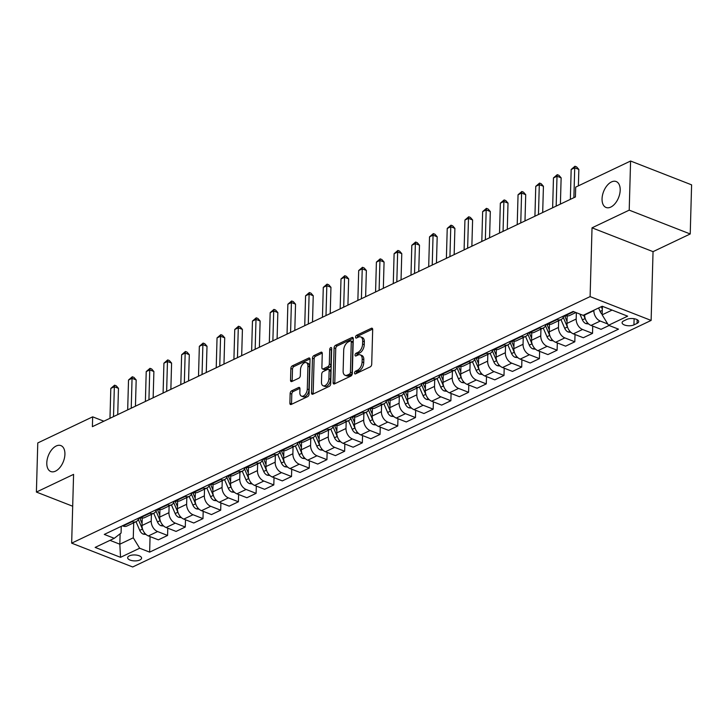 <?xml version="1.0" encoding="UTF-8"?>
<svg xmlns="http://www.w3.org/2000/svg" width="728" height="728" viewBox="0 0 728 728"><rect width="100%" height="100%" fill="white"/><g stroke="black" fill="none" stroke-linecap="round" stroke-linejoin="round"><path stroke-width="1.09" d="M354.554 373A1.492 0.864 -68.7 0 0 354.982 373.928A1.492 0.864 -68.7 0 0 355.491 373.883L370.261 366.857A2.139 1.238 -68.7 0 0 371.708 364.273L372.681 329.556A2.139 1.238 -68.7 0 0 372.063 328.228A2.139 1.238 -68.7 0 0 371.344 328.292L356.565 335.317A1.492 0.864 -68.7 0 0 355.555 337.128A1.492 0.864 -68.7 0 0 355.983 338.056A1.492 0.864 -68.7 0 0 356.493 338.01L358.404 337.1A6.834 3.968 -68.7 0 1 360.715 336.909A6.834 3.968 -68.7 0 1 362.68 341.159L362.599 344.053A6.834 3.968 -68.7 0 1 357.976 352.343L356.065 353.253A1.492 0.864 -68.7 0 0 355.055 355.064A1.492 0.864 -68.7 0 0 355.482 355.992A1.492 0.864 -68.7 0 0 355.992 355.947L357.903 355.036A6.834 3.968 -68.7 0 1 360.214 354.845A6.834 3.968 -68.7 0 1 362.18 359.095L362.098 361.989A6.834 3.968 -68.7 0 1 357.475 370.279L355.564 371.189A1.492 0.864 -68.7 0 0 354.554 373M64.919 454.263A13.914 8.081 -68.7 0 0 60.915 445.609A13.914 8.081 -68.7 0 0 51.743 449.695A13.914 8.081 -68.7 0 0 46.792 462.89A13.914 8.081 -68.7 0 0 50.796 471.535A13.914 8.081 -68.7 0 0 59.96 467.458A13.914 8.081 -68.7 0 0 64.919 454.263M620.192 190.199A13.914 8.081 -68.7 0 0 616.188 181.545A13.914 8.081 -68.7 0 0 607.015 185.631A13.914 8.081 -68.7 0 0 602.056 198.817A13.914 8.081 -68.7 0 0 606.06 207.471A13.914 8.081 -68.7 0 0 615.233 203.394A13.914 8.081 -68.7 0 0 620.192 190.199M139.894 559.978A6.962 2.976 -178.4 0 0 141.569 558.112A6.962 2.976 -178.4 0 0 137.073 555.191A6.962 2.976 -178.4 0 0 129.338 555.855A6.962 2.976 -178.4 0 0 127.655 557.721A6.962 2.976 -178.4 0 0 132.159 560.651A6.962 2.976 -178.4 0 0 139.894 559.978M291.6 390.854A2.139 1.238 -68.7 0 0 290.154 393.448L289.881 403.185A2.139 1.238 -68.7 0 0 290.499 404.513A2.139 1.238 -68.7 0 0 291.218 404.45L307.626 396.651A2.139 1.238 -68.7 0 0 309.072 394.057L310.037 359.341A2.139 1.238 -68.7 0 0 309.427 358.012A2.139 1.238 -68.7 0 0 308.699 358.076L292.301 365.875A2.139 1.238 -68.7 0 0 290.854 368.468L290.527 380.234A2.139 1.238 -68.7 0 0 291.136 381.563A2.139 1.238 -68.7 0 0 291.864 381.499L298.88 378.16A2.139 1.238 -68.7 0 0 300.327 375.566L300.491 369.733A5.706 3.312 -68.7 0 1 302.52 364.328A5.706 3.312 -68.7 0 1 306.288 362.644A5.706 3.312 -68.7 0 1 307.926 366.202L307.289 389.052A5.706 3.312 -68.7 0 1 305.26 394.467A5.706 3.312 -68.7 0 1 301.492 396.141A5.706 3.312 -68.7 0 1 299.854 392.592L299.954 388.779A2.139 1.238 -68.7 0 0 299.344 387.451A2.139 1.238 -68.7 0 0 298.616 387.514L291.6 390.854L293.248 391.5A2.139 1.238 -68.7 0 0 291.801 394.085L291.537 403.831A2.139 1.238 -68.7 0 0 291.564 404.286M73.583 474.374L36.4 492.064L37.774 442.942L92.665 416.835L92.383 426.663L575.42 196.951L575.693 187.123L630.585 161.024L629.21 210.146L592.028 227.828L590.108 296.596L71.663 543.152L73.583 474.374M333.124 382.619A2.139 1.238 -68.7 0 0 333.743 383.947A2.139 1.238 -68.7 0 0 334.461 383.884L350.869 376.085A2.139 1.238 -68.7 0 0 352.316 373.491L353.28 338.775A2.139 1.238 -68.7 0 0 352.671 337.455A2.139 1.238 -68.7 0 0 351.942 337.51L335.535 345.318A2.139 1.238 -68.7 0 0 334.097 347.902L333.124 382.619L334.771 383.265A2.139 1.238 -68.7 0 0 334.807 383.72M329.247 386.368L312.84 394.166A2.139 1.238 -68.7 0 1 312.121 394.23A2.139 1.238 -68.7 0 1 311.502 392.902L312.476 358.185A2.139 1.238 -68.7 0 1 313.914 355.592L320.939 352.252A2.139 1.238 -68.7 0 1 321.658 352.197A2.139 1.238 -68.7 0 1 322.276 353.526L321.885 367.604A2.139 1.238 -68.7 0 0 322.495 368.932A2.139 1.238 -68.7 0 0 323.223 368.869L327.873 366.657A2.139 1.238 -68.7 0 0 329.32 364.064L329.729 349.404A1.492 0.864 -68.7 0 1 330.266 347.993A1.492 0.864 -68.7 0 1 331.249 347.556A1.492 0.864 -68.7 0 1 331.677 348.485L330.694 383.774A2.139 1.238 -68.7 0 1 329.247 386.368M626.835 319.41L623.723 320.893A6.743 2.885 -178.4 0 0 622.094 322.695A6.743 2.885 -178.4 0 0 626.453 325.534A6.743 2.885 -178.4 0 0 633.942 324.879L637.064 323.396A6.743 2.885 -178.4 0 0 638.693 321.594A6.743 2.885 -178.4 0 0 634.325 318.755A6.743 2.885 -178.4 0 0 626.835 319.41M590.108 296.596L651.123 320.429L132.678 566.976L71.663 543.152M150.068 536.6L149.64 552.133L618.5 329.156L608.526 325.261L627.645 316.17L602.247 306.251L583.128 315.342L573.145 311.447L104.286 534.416L114.26 538.32L121.076 533.033L121.267 526.344M149.64 552.133L139.658 548.23L120.539 557.33L95.141 547.41L114.26 538.32M592.028 227.828L653.043 251.651L690.226 233.97L629.21 210.146M690.226 233.97L691.6 184.848L630.585 161.024M36.4 492.064L72.691 506.233M653.043 251.651L651.123 320.429M103.858 421.203L92.665 416.835M608.526 325.261L602.147 314.824L602.384 306.306M602.147 314.824L612.093 310.092M120.12 533.779L119.829 544.198L133.279 537.801L133.697 522.804M167.777 528.173L167.577 535.453L158.367 539.839L148.385 535.935A8.7 6.024 -115.4 0 1 142.015 525.507L142.224 517.981M167.577 535.453L157.594 531.558A8.7 6.024 -115.4 0 1 151.215 521.121L151.406 514.387M185.485 519.756L185.276 527.036L176.076 531.413L166.093 527.518A8.7 6.024 -115.4 0 1 159.714 517.08L159.933 509.564M185.276 527.036L175.302 523.141A8.7 6.024 -115.4 0 1 168.923 512.703L169.114 505.969M203.194 511.338L202.985 518.618L193.775 522.995L183.802 519.1A8.7 6.024 -115.4 0 1 177.423 508.663L177.632 501.146M202.985 518.618L193.011 514.723A8.7 6.024 -115.4 0 1 186.632 504.286L186.823 497.543M220.893 502.911L220.693 510.192L211.484 514.578L201.51 510.674A8.7 6.024 -115.4 0 1 195.131 500.245L195.341 492.72M220.693 510.192L210.72 506.297A8.7 6.024 -115.4 0 1 204.341 495.859L204.523 489.125M238.602 494.494L238.402 501.774L229.193 506.151L219.219 502.256A8.7 6.024 -115.4 0 1 212.84 491.819L213.049 484.302M238.402 501.774L228.419 497.879A8.7 6.024 -115.4 0 1 222.049 487.442L222.231 480.708M256.311 486.077L256.101 493.356L246.901 497.734L236.919 493.839A8.7 6.024 -115.4 0 1 230.539 483.401L230.758 475.885M256.101 493.356L246.128 489.462A8.7 6.024 -115.4 0 1 239.749 479.024L239.94 472.281M274.019 477.65L273.81 484.93L264.601 489.316L254.627 485.412A8.7 6.024 -115.4 0 1 248.248 474.984L248.457 467.458M273.81 484.93L263.836 481.035A8.7 6.024 -115.4 0 1 257.457 470.606L257.648 463.863M291.719 469.232L291.519 476.512L282.309 480.89L272.336 476.995A8.7 6.024 -115.4 0 1 265.957 466.557L266.166 459.04M291.519 476.512L281.545 472.618A8.7 6.024 -115.4 0 1 275.166 462.18L275.348 455.446M309.427 460.815L309.227 468.095L300.018 472.472L290.044 468.577A8.7 6.024 -115.4 0 1 283.665 458.139L283.875 450.623M309.227 468.095L299.244 464.2A8.7 6.024 -115.4 0 1 292.874 453.762L293.056 447.019M327.136 452.388L326.927 459.668L317.726 464.055L307.744 460.151A8.7 6.024 -115.4 0 1 301.365 449.722L301.583 442.196M326.927 459.668L316.953 455.774A8.7 6.024 -115.4 0 1 310.574 445.345L310.765 438.602M344.844 443.971L344.635 451.251L335.426 455.628L325.452 451.733A8.7 6.024 -115.4 0 1 319.073 441.295L319.283 433.779M344.635 451.251L334.662 447.356A8.7 6.024 -115.4 0 1 328.283 436.918L328.474 430.184M362.544 435.553L362.344 442.833L353.135 447.21L343.161 443.316A8.7 6.024 -115.4 0 1 336.782 432.878L336.991 425.361M362.344 442.833L352.37 438.939A8.7 6.024 -115.4 0 1 345.991 428.501L346.173 421.758M380.253 427.127L380.052 434.407L370.843 438.793L360.87 434.898A8.7 6.024 -115.4 0 1 354.49 424.46L354.7 416.935M380.052 434.407L370.07 430.512A8.7 6.024 -115.4 0 1 363.7 420.083L363.882 413.34M397.961 418.709L397.752 425.989L388.552 430.366L378.569 426.471A8.7 6.024 -115.4 0 1 372.19 416.034L372.408 408.517M397.752 425.989L387.778 422.094A8.7 6.024 -115.4 0 1 381.399 411.657L381.59 404.923M415.67 410.292L415.461 417.572L406.251 421.949L396.278 418.054A8.7 6.024 -115.4 0 1 389.899 407.616L390.108 400.1M415.461 417.572L405.487 413.677A8.7 6.024 -115.4 0 1 399.108 403.239L399.299 396.496M433.369 401.865L433.169 409.154L423.96 413.531L413.986 409.637A8.7 6.024 -115.4 0 1 407.607 399.199L407.817 391.673M433.169 409.154L423.196 405.25A8.7 6.024 -115.4 0 1 416.816 394.822L416.998 388.079M451.078 393.448L450.878 400.728L441.669 405.105L431.695 401.21A8.7 6.024 -115.4 0 1 425.316 390.772L425.525 383.256M450.878 400.728L440.895 396.833A8.7 6.024 -115.4 0 1 434.525 386.395L434.707 379.661M468.786 385.03L468.586 392.31L459.377 396.687L449.394 392.792A8.7 6.024 -115.4 0 1 443.024 382.355L443.234 374.838M468.586 392.31L458.604 388.415A8.7 6.024 -115.4 0 1 452.224 377.978L452.416 371.235M486.495 376.604L486.286 383.893L477.077 388.27L467.103 384.375A8.7 6.024 -115.4 0 1 460.724 373.937L460.933 366.411M486.286 383.893L476.312 379.989A8.7 6.024 -115.4 0 1 469.933 369.56L470.124 362.817M504.195 368.186L503.994 375.466L494.785 379.843L484.812 375.948A8.7 6.024 -115.4 0 1 478.433 365.52L478.642 357.994M503.994 375.466L494.021 371.571A8.7 6.024 -115.4 0 1 487.642 361.134L487.824 354.399M521.903 359.769L521.703 367.049L512.494 371.426L502.52 367.531A8.7 6.024 -115.4 0 1 496.141 357.093L496.35 349.577M521.703 367.049L511.72 363.154A8.7 6.024 -115.4 0 1 505.35 352.716L505.532 345.973M539.612 351.342L539.412 358.631L530.202 363.008L520.22 359.113A8.7 6.024 -115.4 0 1 513.85 348.676L514.059 341.15M539.412 358.631L529.429 354.727A8.7 6.024 -115.4 0 1 523.05 344.299L523.241 337.555M557.32 342.924L557.111 350.204L547.902 354.582L537.928 350.687A8.7 6.024 -115.4 0 1 531.549 340.258L531.759 332.732M557.111 350.204L547.138 346.31A8.7 6.024 -115.4 0 1 540.758 335.872L540.95 329.138M575.02 334.507L574.82 341.787L565.611 346.164L555.637 342.269A8.7 6.024 -115.4 0 1 549.258 331.832L549.467 324.315M574.82 341.787L564.846 337.892A8.7 6.024 -115.4 0 1 558.467 327.454L558.658 320.711M592.729 326.08L592.528 333.369L583.319 337.746L573.346 333.852A8.7 6.024 -115.4 0 1 566.966 323.414L567.176 315.888M592.528 333.369L582.546 329.466A8.7 6.024 -115.4 0 1 576.176 319.037L576.349 312.694M609.099 325.489L601.028 329.32L591.045 325.425A8.7 6.024 -115.4 0 1 584.675 314.996L584.684 314.605M607.734 323.969L600.254 321.048A8.7 6.024 -115.4 0 1 593.875 310.61L593.893 310.228M109.983 540.349L119.829 544.198L120.539 557.33M575.894 312.521L569.605 315.506A8.7 6.024 -115.4 0 1 565.647 315.506L565.074 315.288M563.763 315.906A8.7 6.024 -115.4 0 1 561.106 319.546A8.7 6.024 -115.4 0 1 557.148 319.556L556.574 319.328M561.106 319.546L551.897 323.924A8.7 6.024 -115.4 0 1 547.947 323.933L547.365 323.705M546.055 324.333A8.7 6.024 -115.4 0 1 543.397 327.973A8.7 6.024 -115.4 0 1 539.448 327.973L538.866 327.746M543.397 327.973L534.197 332.35A8.7 6.024 -115.4 0 1 530.239 332.35L529.665 332.123M528.355 332.751A8.7 6.024 -115.4 0 1 525.698 336.391A8.7 6.024 -115.4 0 1 521.739 336.391L521.166 336.172M525.698 336.391L516.489 340.768A8.7 6.024 -115.4 0 1 512.53 340.768L511.957 340.549M510.647 341.168A8.7 6.024 -115.4 0 1 507.989 344.808A8.7 6.024 -115.4 0 1 504.031 344.817L503.458 344.59M507.989 344.808L498.78 349.185A8.7 6.024 -115.4 0 1 494.822 349.194L494.248 348.967M492.938 349.595A8.7 6.024 -115.4 0 1 490.281 353.235A8.7 6.024 -115.4 0 1 486.322 353.235L485.749 353.007M490.281 353.235L481.072 357.612A8.7 6.024 -115.4 0 1 477.122 357.612L476.54 357.384M475.229 358.012A8.7 6.024 -115.4 0 1 472.572 361.652A8.7 6.024 -115.4 0 1 468.623 361.652L468.04 361.434M472.572 361.652L463.372 366.029A8.7 6.024 -115.4 0 1 459.414 366.029L458.84 365.811M457.53 366.43A8.7 6.024 -115.4 0 1 454.873 370.07A8.7 6.024 -115.4 0 1 450.914 370.079L450.341 369.851M454.873 370.07L445.663 374.447A8.7 6.024 -115.4 0 1 441.705 374.456L441.132 374.228M439.821 374.856A8.7 6.024 -115.4 0 1 437.164 378.487A8.7 6.024 -115.4 0 1 433.206 378.496L432.632 378.269M437.164 378.487L427.955 382.873A8.7 6.024 -115.4 0 1 423.996 382.873L423.423 382.646M422.113 383.274A8.7 6.024 -115.4 0 1 419.455 386.914A8.7 6.024 -115.4 0 1 415.497 386.914L414.924 386.695M419.455 386.914L410.246 391.291A8.7 6.024 -115.4 0 1 406.297 391.291L405.714 391.072M404.404 391.691A8.7 6.024 -115.4 0 1 401.747 395.331A8.7 6.024 -115.4 0 1 397.797 395.34L397.215 395.113M401.747 395.331L392.547 399.708A8.7 6.024 -115.4 0 1 388.588 399.718L388.015 399.49M386.704 400.118A8.7 6.024 -115.4 0 1 384.047 403.749A8.7 6.024 -115.4 0 1 380.089 403.758L379.516 403.53M384.047 403.749L374.838 408.135A8.7 6.024 -115.4 0 1 370.88 408.135L370.306 407.908M368.996 408.535A8.7 6.024 -115.4 0 1 366.339 412.175A8.7 6.024 -115.4 0 1 362.38 412.175L361.807 411.957M366.339 412.175L357.13 416.553A8.7 6.024 -115.4 0 1 353.171 416.553L352.598 416.334M351.287 416.953A8.7 6.024 -115.4 0 1 348.63 420.593A8.7 6.024 -115.4 0 1 344.672 420.602L344.098 420.375M348.63 420.593L339.421 424.97A8.7 6.024 -115.4 0 1 335.471 424.979L334.889 424.752M333.579 425.38A8.7 6.024 -115.4 0 1 330.921 429.01A8.7 6.024 -115.4 0 1 326.972 429.019L326.39 428.792M330.921 429.01L321.721 433.397A8.7 6.024 -115.4 0 1 317.763 433.397L317.19 433.169M315.879 433.797A8.7 6.024 -115.4 0 1 313.222 437.437A8.7 6.024 -115.4 0 1 309.264 437.437L308.69 437.209M313.222 437.437L304.013 441.814A8.7 6.024 -115.4 0 1 300.054 441.814L299.481 441.596M298.171 442.214A8.7 6.024 -115.4 0 1 295.513 445.855A8.7 6.024 -115.4 0 1 291.555 445.855L290.982 445.636M295.513 445.855L286.304 450.232A8.7 6.024 -115.4 0 1 282.346 450.241L281.772 450.013M280.462 450.641A8.7 6.024 -115.4 0 1 277.805 454.272A8.7 6.024 -115.4 0 1 273.846 454.281L273.273 454.054M277.805 454.272L268.596 458.658A8.7 6.024 -115.4 0 1 264.646 458.658L264.064 458.431M262.753 459.059A8.7 6.024 -115.4 0 1 260.096 462.699A8.7 6.024 -115.4 0 1 256.147 462.699L255.564 462.471M260.096 462.699L250.896 467.076A8.7 6.024 -115.4 0 1 246.938 467.076L246.364 466.857M245.054 467.476A8.7 6.024 -115.4 0 1 242.397 471.116A8.7 6.024 -115.4 0 1 238.438 471.116L237.865 470.898M242.397 471.116L233.188 475.493A8.7 6.024 -115.4 0 1 229.229 475.502L228.656 475.275M227.345 475.894A8.7 6.024 -115.4 0 1 224.688 479.534A8.7 6.024 -115.4 0 1 220.73 479.543L220.156 479.315M224.688 479.534L215.479 483.92A8.7 6.024 -115.4 0 1 211.52 483.92L210.947 483.692M209.637 484.32A8.7 6.024 -115.4 0 1 206.98 487.96A8.7 6.024 -115.4 0 1 203.021 487.96L202.448 487.733M206.98 487.96L197.77 492.337A8.7 6.024 -115.4 0 1 193.821 492.337L193.238 492.119M191.928 492.738A8.7 6.024 -115.4 0 1 189.271 496.378A8.7 6.024 -115.4 0 1 185.322 496.378L184.739 496.159M189.271 496.378L180.071 500.755A8.7 6.024 -115.4 0 1 176.112 500.764L175.539 500.536M174.219 501.155A8.7 6.024 -115.4 0 1 171.571 504.795A8.7 6.024 -115.4 0 1 167.613 504.804L167.04 504.577M171.571 504.795L162.362 509.172A8.7 6.024 -115.4 0 1 158.404 509.181L157.83 508.954M156.52 509.582A8.7 6.024 -115.4 0 1 153.863 513.222A8.7 6.024 -115.4 0 1 149.904 513.222L149.331 512.994M153.863 513.222L144.654 517.599A8.7 6.024 -115.4 0 1 140.695 517.599L140.122 517.38M138.811 517.999A8.7 6.024 -115.4 0 1 136.154 521.639A8.7 6.024 -115.4 0 1 132.196 521.639L131.622 521.421M136.154 521.639L126.945 526.016A8.7 6.024 -115.4 0 1 122.996 526.025L122.413 525.798M133.279 537.801L139.658 548.23M356.21 373.546A1.492 0.864 -68.7 0 1 357.211 371.826L359.132 370.916A6.834 3.968 -68.7 0 0 363.745 362.635L362.098 361.989M360.214 354.845L361.861 355.491A6.834 3.968 -68.7 0 1 363.827 359.741L363.745 362.635M360.715 336.909L362.362 337.555A6.834 3.968 -68.7 0 1 364.328 341.805L364.246 344.699A6.834 3.968 -68.7 0 1 359.632 352.98L357.712 353.89A1.492 0.864 -68.7 0 0 356.711 355.61M372.645 329.092L358.221 335.954A1.492 0.864 -68.7 0 0 357.211 337.674M353.253 338.32L337.191 345.955A2.139 1.238 -68.7 0 0 335.745 348.548L334.771 383.265M349.413 374.11A1.492 0.864 -68.7 0 0 350.423 372.299L351.278 341.823A1.492 0.864 -68.7 0 0 350.851 340.895A1.492 0.864 -68.7 0 0 350.341 340.941L348.321 341.896A6.834 3.968 -68.7 0 0 343.707 350.186L343.125 371.016A6.834 3.968 -68.7 0 0 345.081 375.266A6.834 3.968 -68.7 0 0 347.402 375.075L349.413 374.11L351.06 374.756A1.492 0.864 -68.7 0 0 352.07 372.945L350.423 372.299M350.851 340.895L352.498 341.541A1.492 0.864 -68.7 0 1 352.925 342.469L352.07 372.945M345.081 375.266L346.737 375.903A6.834 3.968 -68.7 0 0 349.049 375.712L347.402 375.075M351.06 374.756L349.049 375.712M322.249 353.062L315.57 356.238A2.139 1.238 -68.7 0 0 314.123 358.831L313.149 393.548A2.139 1.238 -68.7 0 0 313.186 394.003M322.495 368.932L324.142 369.578A2.139 1.238 -68.7 0 0 324.87 369.515L329.529 367.303A2.139 1.238 -68.7 0 0 330.967 364.71L331.376 350.05L329.729 349.404M331.659 349.012A1.492 0.864 -68.7 0 0 331.376 350.05M321.476 382.209A5.706 3.312 -68.7 0 0 323.114 385.767A5.706 3.312 -68.7 0 0 326.881 384.084A5.706 3.312 -68.7 0 0 328.91 378.678L329.138 370.625A2.139 1.238 -68.7 0 0 328.528 369.296A2.139 1.238 -68.7 0 0 327.8 369.36L323.141 371.571A2.139 1.238 -68.7 0 0 321.703 374.165L321.476 382.209M323.114 385.767L324.77 386.404A5.706 3.312 -68.7 0 0 328.528 384.73A5.706 3.312 -68.7 0 0 330.567 379.315L328.91 378.678M328.528 369.296L330.175 369.942A2.139 1.238 -68.7 0 1 330.785 371.271L330.567 379.315M299.927 388.324L293.248 391.5M301.492 396.141L303.139 396.787A5.706 3.312 -68.7 0 0 306.907 395.113A5.706 3.312 -68.7 0 0 308.936 389.698L307.289 389.052M306.288 362.644L307.935 363.29A5.706 3.312 -68.7 0 1 309.573 366.839L308.936 389.698M310.01 358.886L293.948 366.521A2.139 1.238 -68.7 0 0 292.501 369.114L292.174 380.881A2.139 1.238 -68.7 0 0 292.201 381.336M602.165 314.287A5.76 3.995 -115.4 0 1 600.109 311.447L598.616 307.971M601.31 306.697L602.311 309.018M578.378 185.849L578.842 169.424L574.72 167.813L573.882 197.679M571.171 169.497L574.965 166.248L574.72 167.813L571.171 169.497L570.342 199.363M574.965 166.248L576.612 166.894L578.842 169.424M588.688 323.978L585.913 323.614A5.76 3.995 -115.4 0 1 582.409 319.865L579.916 314.087M583.601 315.115L585.094 318.591A5.76 3.995 64.6 0 0 585.485 319.383M570.989 332.396L568.204 332.032A5.76 3.995 -115.4 0 1 564.701 328.292L560.97 319.619M567.021 321.394L564.892 316.443A16.635 11.521 -115.4 0 1 564.528 315.543M563.245 317.372L567.394 327.009A5.76 3.995 64.6 0 0 567.785 327.8M553.28 340.822L550.495 340.458A5.76 3.995 -115.4 0 1 546.992 336.709L543.261 328.037M549.312 329.811L547.192 324.87A16.635 11.521 -115.4 0 1 546.819 323.969M545.536 325.789L549.685 335.426A5.76 3.995 64.6 0 0 550.077 336.227M560.396 204.095L561.133 177.841L557.011 176.231L556.174 206.106M553.471 177.914L557.257 174.665L557.011 176.231L553.471 177.914L552.634 207.789M557.257 174.665L558.904 175.312L561.133 177.841M542.688 212.512L543.425 186.268L539.302 184.657L538.465 214.523M535.763 186.341L539.548 183.092L539.302 184.657L535.763 186.341L534.925 216.207M539.548 183.092L541.195 183.729L543.425 186.268M524.988 220.93L525.716 194.685L521.594 193.075L520.766 222.941M518.054 194.758L521.84 191.51L521.594 193.075L518.054 194.758L517.217 224.624M521.84 191.51L523.487 192.156L525.716 194.685M535.571 349.24L532.796 348.876A5.76 3.995 -115.4 0 1 529.283 345.127L525.552 336.454M531.604 338.229L529.484 333.288A16.635 11.521 -115.4 0 1 529.12 332.387M527.836 334.216L531.977 343.853A5.76 3.995 64.6 0 0 532.368 344.644M507.28 229.356L508.017 203.103L503.885 201.492L503.057 231.368M500.345 203.176L504.14 199.927L503.885 201.492L500.345 203.176L499.517 233.051M504.14 199.927L505.787 200.573L508.017 203.103M517.863 357.657L515.087 357.293A5.76 3.995 -115.4 0 1 511.584 353.553L507.853 344.872M513.904 346.655L511.775 341.705A16.635 11.521 -115.4 0 1 511.411 340.804M510.128 342.633L514.268 352.27A5.76 3.995 64.6 0 0 514.66 353.062M500.163 366.075L497.379 365.72A5.76 3.995 -115.4 0 1 493.875 361.971L490.144 353.298M496.196 355.073L494.066 350.132A16.635 11.521 -115.4 0 1 493.702 349.231M492.419 351.051L496.569 360.688A5.76 3.995 64.6 0 0 496.96 361.488M482.455 374.501L479.67 374.137A5.76 3.995 -115.4 0 1 476.167 370.388L472.436 361.716M478.487 363.49L476.367 358.549A16.635 11.521 -115.4 0 1 475.994 357.648M474.711 359.477L478.86 369.114A5.76 3.995 64.6 0 0 479.252 369.906M464.746 382.919L461.971 382.555A5.76 3.995 -115.4 0 1 458.458 378.815L454.727 370.133M460.779 371.917L458.658 366.967A16.635 11.521 -115.4 0 1 458.294 366.066M457.011 367.895L461.152 377.532A5.76 3.995 64.6 0 0 461.543 378.323M447.038 391.336L444.262 390.981A5.76 3.995 -115.4 0 1 440.759 387.232L437.028 378.56M443.079 380.334L440.95 375.393A16.635 11.521 -115.4 0 1 440.586 374.492M439.303 376.312L443.443 385.949A5.76 3.995 64.6 0 0 443.834 386.741M489.571 237.774L490.308 211.529L486.186 209.919L485.349 239.785M482.646 211.602L486.431 208.354L486.186 209.919L482.646 211.602L481.809 241.469M486.431 208.354L488.079 208.991L490.308 211.529M471.862 246.191L472.599 219.947L468.477 218.336L467.64 248.203M464.937 220.02L468.723 216.771L468.477 218.336L464.937 220.02L464.1 249.886M468.723 216.771L470.37 217.417L472.599 219.947M454.163 254.618L454.891 228.364L450.769 226.754L449.94 256.62M447.229 228.437L451.014 225.189L450.769 226.754L447.229 228.437L446.391 258.313M451.014 225.189L452.661 225.835L454.891 228.364M436.454 263.036L437.191 236.791L433.06 235.18L432.232 265.047M429.52 236.864L433.306 233.615L433.06 235.18L429.52 236.864L428.692 266.73M433.306 233.615L434.962 234.252L437.191 236.791M418.746 271.453L419.483 245.209L415.36 243.598L414.523 273.464M411.821 245.281L415.606 242.033L415.36 243.598L411.821 245.281L410.983 275.148M415.606 242.033L417.253 242.679L419.483 245.209M429.338 399.763L426.553 399.399A5.76 3.995 -115.4 0 1 423.05 395.65L419.319 386.978M425.37 388.752L423.241 383.811A16.635 11.521 -115.4 0 1 422.877 382.91M421.594 384.739L425.744 394.376A5.76 3.995 64.6 0 0 426.135 395.168M401.037 279.88L401.774 253.626L397.652 252.015L396.815 281.882M394.112 253.699L397.898 250.45L397.652 252.015L394.112 253.699L393.275 283.574M397.898 250.45L399.545 251.096L401.774 253.626M411.629 408.181L408.845 407.817A5.76 3.995 -115.4 0 1 405.341 404.076L401.61 395.395M407.662 397.179L405.541 392.228A16.635 11.521 -115.4 0 1 405.168 391.327M403.885 393.156L408.035 402.793A5.76 3.995 64.6 0 0 408.426 403.585M383.338 288.297L384.066 262.053L379.943 260.442L379.115 290.308M376.403 262.126L380.189 258.868L379.943 260.442L376.403 262.126L375.566 291.992M380.189 258.868L381.836 259.514L384.066 262.053M393.921 416.598L391.145 416.243A5.76 3.995 -115.4 0 1 387.633 412.494L383.902 403.822M389.953 405.596L387.833 400.655A16.635 11.521 -115.4 0 1 387.469 399.754M386.186 401.574L390.326 411.211A5.76 3.995 64.6 0 0 390.718 412.002M365.629 296.715L366.366 270.47L362.235 268.86L361.406 298.726M358.695 270.543L362.48 267.294L362.235 268.86L358.695 270.543L357.867 300.409M362.48 267.294L364.137 267.94L366.366 270.47M376.212 425.025L373.437 424.661A5.76 3.995 -115.4 0 1 369.933 420.911L366.202 412.239M372.254 414.014L370.124 409.072A16.635 11.521 -115.4 0 1 369.76 408.171M368.477 410.001L372.618 419.637A5.76 3.995 64.6 0 0 373.009 420.429M347.92 305.141L348.657 278.888L344.535 277.277L343.698 307.143M340.995 278.961L344.781 275.712L344.535 277.277L340.995 278.961L340.158 308.827M344.781 275.712L346.428 276.358L348.657 278.888M358.513 433.442L355.728 433.078A5.76 3.995 -115.4 0 1 352.225 429.338L348.494 420.657M354.545 422.431L352.416 417.49A16.635 11.521 -115.4 0 1 352.052 416.589M350.769 418.418L354.918 428.055A5.76 3.995 64.6 0 0 355.31 428.847M330.212 313.559L330.949 287.305L326.827 285.704L325.989 315.57M323.287 287.387L327.072 284.129L326.827 285.704L323.287 287.387L322.449 317.253M327.072 284.129L328.719 284.775L330.949 287.305M340.804 441.86L338.019 441.496A5.76 3.995 -115.4 0 1 334.516 437.756L330.785 429.083M336.837 430.858L334.716 425.916A16.635 11.521 -115.4 0 1 334.343 425.016M333.06 426.836L337.21 436.472A5.76 3.995 64.6 0 0 337.601 437.264M312.512 321.976L313.24 295.732L309.118 294.121L308.29 323.987M305.578 295.805L309.364 292.556L309.118 294.121L305.578 295.805L304.741 325.671M309.364 292.556L311.011 293.202L313.24 295.732M323.096 450.286L320.32 449.922A5.76 3.995 -115.4 0 1 316.807 446.173L313.076 437.501M319.128 439.275L317.008 434.334A16.635 11.521 -115.4 0 1 316.644 433.433M315.361 435.262L319.501 444.899A5.76 3.995 64.6 0 0 319.892 445.691M305.387 458.704L302.611 458.34A5.76 3.995 -115.4 0 1 299.108 454.6L295.368 445.918M301.428 447.693L299.299 442.751A16.635 11.521 -115.4 0 1 298.935 441.851M297.652 443.68L301.792 453.317A5.76 3.995 64.6 0 0 302.184 454.108M287.687 467.121L284.903 466.757A5.76 3.995 -115.4 0 1 281.399 463.017L277.668 454.345M283.72 456.119L281.59 451.178A16.635 11.521 -115.4 0 1 281.226 450.277M279.943 452.097L284.093 461.734A5.76 3.995 64.6 0 0 284.484 462.526M269.979 475.548L267.194 475.184A5.76 3.995 -115.4 0 1 263.691 471.435L259.96 462.762M266.011 464.537L263.882 459.596A16.635 11.521 -115.4 0 1 263.518 458.695M262.235 460.524L266.384 470.161A5.76 3.995 64.6 0 0 266.776 470.952M252.27 483.965L249.495 483.601A5.76 3.995 -115.4 0 1 245.982 479.861L242.251 471.18M248.303 472.954L246.182 468.013A16.635 11.521 -115.4 0 1 245.818 467.112M244.535 468.941L248.676 478.578A5.76 3.995 64.6 0 0 249.067 479.37M234.562 492.383L231.786 492.019A5.76 3.995 -115.4 0 1 228.283 488.279L224.543 479.606M230.603 481.381L228.474 476.44A16.635 11.521 -115.4 0 1 228.11 475.539M226.827 477.359L230.967 486.996A5.76 3.995 64.6 0 0 231.358 487.787M216.862 500.809L214.078 500.445A5.76 3.995 -115.4 0 1 210.574 496.696L206.843 488.024M212.894 489.798L210.765 484.857A16.635 11.521 -115.4 0 1 210.401 483.956M209.118 485.785L213.268 495.422A5.76 3.995 64.6 0 0 213.659 496.214M199.154 509.227L196.369 508.863A5.76 3.995 -115.4 0 1 192.865 505.123L189.134 496.441M195.186 498.216L193.056 493.275A16.635 11.521 -115.4 0 1 192.692 492.374M191.409 494.203L195.559 503.84A5.76 3.995 64.6 0 0 195.95 504.631M181.445 517.644L178.669 517.28A5.76 3.995 -115.4 0 1 175.157 513.54L171.426 504.868M177.477 506.643L175.357 501.692A16.635 11.521 -115.4 0 1 174.993 500.791M173.701 502.62L177.85 512.257A5.76 3.995 64.6 0 0 178.242 513.049M294.804 330.403L295.541 304.149L291.409 302.539L290.581 332.405M287.869 304.222L291.655 300.973L291.409 302.539L287.869 304.222L287.041 334.088M291.655 300.973L293.311 301.62L295.541 304.149M277.095 338.82L277.832 312.567L273.71 310.965L272.873 340.831M270.17 312.649L273.956 309.391L273.71 310.965L270.17 312.649L269.333 342.515M273.956 309.391L275.603 310.037L277.832 312.567M259.386 347.238L260.124 320.993L256.001 319.383L255.164 349.249M252.461 321.066L256.247 317.817L256.001 319.383L252.461 321.066L251.624 350.932M256.247 317.817L257.894 318.464L260.124 320.993M241.687 355.664L242.415 329.411L238.293 327.8L237.464 357.666M234.753 329.484L238.538 326.235L238.293 327.8L234.753 329.484L233.916 359.35M238.538 326.235L240.185 326.881L242.415 329.411M223.978 364.082L224.715 337.828L220.584 336.218L219.756 366.093M217.044 337.91L220.83 334.653L220.584 336.218L217.044 337.91L216.216 367.776M220.83 334.653L222.486 335.299L224.715 337.828M206.27 372.499L207.007 346.255L202.885 344.644L202.047 374.511M199.345 346.328L203.13 343.079L202.885 344.644L199.345 346.328L198.507 376.194M203.13 343.079L204.777 343.716L207.007 346.255M188.561 380.926L189.298 354.673L185.176 353.062L184.339 382.928M181.636 354.745L185.422 351.497L185.176 353.062L181.636 354.745L180.799 384.611M185.422 351.497L187.069 352.143L189.298 354.673M170.862 389.344L171.59 363.09L167.467 361.479L166.639 391.355M163.927 363.172L167.713 359.914L167.467 361.479L163.927 363.172L163.09 393.038M167.713 359.914L169.36 360.56L171.59 363.09M153.153 397.761L153.89 371.517L149.759 369.906L148.931 399.772M146.219 371.589L150.004 368.341L149.759 369.906L146.219 371.589L145.391 401.456M150.004 368.341L151.661 368.978L153.89 371.517M163.736 526.071L160.961 525.707A5.76 3.995 -115.4 0 1 157.457 521.958L153.717 513.285M159.778 515.06L157.648 510.119A16.635 11.521 -115.4 0 1 157.284 509.218M156.001 511.047L160.142 520.684A5.76 3.995 64.6 0 0 160.533 521.476M135.444 406.188L136.181 379.934L132.059 378.323L131.222 408.19M128.519 380.007L132.305 376.758L132.059 378.323L128.519 380.007L127.682 409.873M132.305 376.758L133.952 377.404L136.181 379.934M146.037 534.489L143.252 534.125A5.76 3.995 -115.4 0 1 139.749 530.384L136.018 521.703M142.069 523.477L139.94 518.536A16.635 11.521 -115.4 0 1 139.576 517.635M138.293 519.464L142.442 529.101A5.76 3.995 64.6 0 0 142.834 529.893M117.736 414.605L118.473 388.352L114.351 386.741L113.513 416.616M110.811 388.424L114.596 385.176L114.351 386.741L110.811 388.424L109.974 418.3M114.596 385.176L116.243 385.822L118.473 388.352M142.015 525.507L151.215 521.121M159.714 517.08L168.923 512.703M177.423 508.663L186.632 504.286M195.131 500.245L204.341 495.859M212.84 491.819L222.049 487.442M230.539 483.401L239.749 479.024M248.248 474.984L257.457 470.606M265.957 466.557L275.166 462.18M283.665 458.139L292.874 453.762M301.365 449.722L310.574 445.345M319.073 441.295L328.283 436.918M336.782 432.878L345.991 428.501M354.49 424.46L363.7 420.083M372.19 416.034L381.399 411.657M389.899 407.616L399.108 403.239M407.607 399.199L416.816 394.822M425.316 390.772L434.525 386.395M443.024 382.355L452.224 377.978M460.724 373.937L469.933 369.56M478.433 365.52L487.642 361.134M496.141 357.093L505.35 352.716M513.85 348.676L523.05 344.299M531.549 340.258L540.758 335.872M549.258 331.832L558.467 327.454M566.966 323.414L576.176 319.037M584.675 314.996L593.875 310.61M565.647 315.506L573.728 311.675M591.045 325.425L600.254 321.048M573.346 333.852L582.546 329.466M547.947 323.933L557.148 319.556M555.637 342.269L564.846 337.892M530.239 332.35L539.448 327.973M537.928 350.687L547.138 346.31M512.53 340.768L521.739 336.391M520.22 359.113L529.429 354.727M494.822 349.194L504.031 344.817M502.52 367.531L511.72 363.154M477.122 357.612L486.322 353.235M484.812 375.948L494.021 371.571M459.414 366.029L468.623 361.652M467.103 384.375L476.312 379.989M441.705 374.456L450.914 370.079M449.394 392.792L458.604 388.415M423.996 382.873L433.206 378.496M431.695 401.21L440.895 396.833M406.297 391.291L415.497 386.914M413.986 409.637L423.196 405.25M388.588 399.718L397.797 395.34M396.278 418.054L405.487 413.677M370.88 408.135L380.089 403.758M378.569 426.471L387.778 422.094M353.171 416.553L362.38 412.175M360.87 434.898L370.07 430.512M335.471 424.979L344.672 420.602M343.161 443.316L352.37 438.939M317.763 433.397L326.972 429.019M325.452 451.733L334.662 447.356M300.054 441.814L309.264 437.437M307.744 460.151L316.953 455.774M282.346 450.241L291.555 445.855M290.044 468.577L299.244 464.2M264.646 458.658L273.846 454.281M272.336 476.995L281.545 472.618M246.938 467.076L256.147 462.699M254.627 485.412L263.836 481.035M229.229 475.502L238.438 471.116M236.919 493.839L246.128 489.462M211.52 483.92L220.73 479.543M219.219 502.256L228.419 497.879M193.821 492.337L203.021 487.96M201.51 510.674L210.72 506.297M176.112 500.764L185.322 496.378M183.802 519.1L193.011 514.723M158.404 509.181L167.613 504.804M166.093 527.518L175.302 523.141M140.695 517.599L149.904 513.222M148.385 535.935L157.594 531.558M122.996 526.025L132.196 521.639M637.164 319.692L637.064 323.396M634.115 318.718L633.942 324.879M359.132 370.916L357.475 370.279M363.827 359.741L362.18 359.095M357.712 353.89L356.065 353.253M359.632 352.98L357.976 352.343M364.246 344.699L362.599 344.053M364.328 341.805L362.68 341.159M358.221 335.954L356.565 335.317M372.554 328.765L371.344 328.292M357.211 371.826L355.564 371.189M335.745 348.548L334.097 347.902M337.191 345.955L335.535 345.318M353.162 337.983L351.942 337.51M352.925 342.469L351.278 341.823M313.149 393.548L311.502 392.902M314.123 358.831L312.476 358.185M315.57 356.238L313.914 355.592M322.149 352.734L320.939 352.252M324.87 369.515L323.223 368.869M329.529 367.303L327.873 366.657M330.967 364.71L329.32 364.064M330.785 371.271L329.138 370.625M299.836 387.988L298.616 387.514M309.573 366.839L307.926 366.202M292.174 380.881L290.527 380.234M292.501 369.114L290.854 368.468M293.948 366.521L292.301 365.875M309.919 358.549L308.699 358.076M291.537 403.831L289.881 403.185M291.801 394.085L290.154 393.448M600.109 311.447L602.265 310.419M586.031 323.632L587.596 322.886M582.409 319.865L585.094 318.591M568.322 332.05L569.897 331.304M564.892 316.443L566.375 315.743M564.701 328.292L567.394 327.009M550.614 340.467L552.188 339.721M547.192 324.87L548.666 324.169M546.992 336.709L549.685 335.426M532.914 348.894L534.479 348.148M529.484 333.288L530.958 332.587M529.283 345.127L531.977 343.853M515.206 357.311L516.771 356.565M511.775 341.705L513.249 341.004M511.584 353.553L514.268 352.27M497.497 365.729L499.071 364.983M494.066 350.132L495.55 349.422M493.875 361.971L496.569 360.688M479.788 374.156L481.363 373.409M476.367 358.549L477.841 357.848M476.167 370.388L478.86 369.114M462.089 382.573L463.654 381.827M458.658 366.967L460.132 366.266M458.458 378.815L461.152 377.532M444.38 390.991L445.946 390.244M440.95 375.393L442.424 374.683M440.759 387.232L443.443 385.949M426.672 399.417L428.246 398.671M423.241 383.811L424.724 383.11M423.05 395.65L425.744 394.376M408.963 407.835L410.537 407.089M405.541 392.228L407.016 391.528M405.341 404.076L408.035 402.793M391.264 416.252L392.829 415.506M387.833 400.655L389.307 399.945M387.633 412.494L390.326 411.211M373.555 424.679L375.12 423.933M370.124 409.072L371.599 408.372M369.933 420.911L372.618 419.637M355.846 433.096L357.421 432.35M352.416 417.49L353.899 416.789M352.225 429.338L354.918 428.055M338.138 441.514L339.712 440.768M334.716 425.916L336.19 425.207M334.516 437.756L337.21 436.472M320.438 449.94L322.004 449.194M317.008 434.334L318.482 433.633M316.807 446.173L319.501 444.899M302.73 458.358L304.295 457.612M299.299 442.751L300.773 442.051M299.108 454.6L301.792 453.317M285.021 466.775L286.586 466.029M281.59 451.178L283.074 450.468M281.399 463.017L284.093 461.734M267.312 475.202L268.887 474.456M263.882 459.596L265.365 458.895M263.691 471.435L266.384 470.161M249.613 483.62L251.178 482.873M246.182 468.013L247.656 467.312M245.982 479.861L248.676 478.578M231.904 492.037L233.47 491.291M228.474 476.44L229.948 475.73M228.283 488.279L230.967 486.996M214.196 500.464L215.761 499.717M210.765 484.857L212.248 484.156M210.574 496.696L213.268 495.422M196.487 508.881L198.062 508.135M193.056 493.275L194.54 492.574M192.865 505.123L195.559 503.84M178.788 517.299L180.353 516.552M175.357 501.692L176.831 500.991M175.157 513.54L177.85 512.257M161.079 525.716L162.644 524.97M157.648 510.119L159.123 509.418M157.457 521.958L160.142 520.684M143.371 534.143L144.936 533.396M139.94 518.536L141.423 517.836M139.749 530.384L142.442 529.101"/></g></svg>
